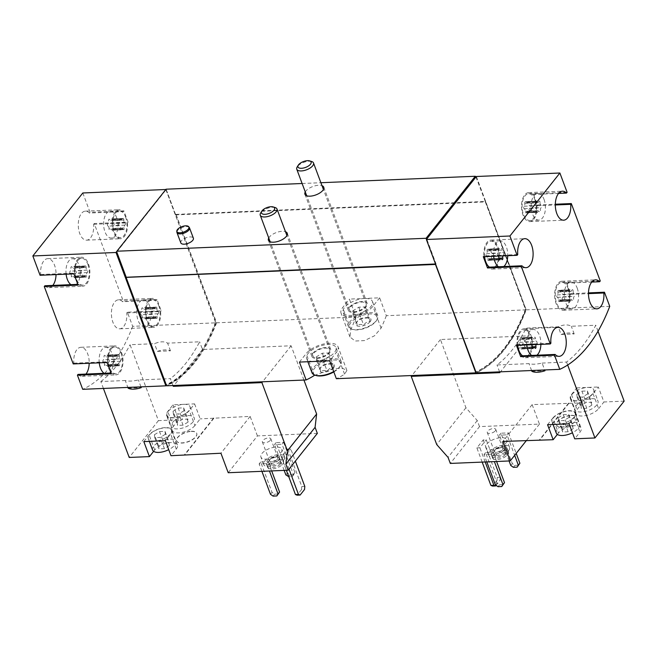 <?xml version="1.0" encoding="UTF-8"?>
<svg xmlns="http://www.w3.org/2000/svg" width="657" height="657" viewBox="0 0 657 657"><rect width="100%" height="100%" fill="white"/><g stroke="black" fill="none" stroke-linecap="round" stroke-linejoin="round"><path stroke-width="0.49" stroke-dasharray="3.29 2.46" d="M493.653 256.287A13.403 7.12 -92.4 0 1 500.067 240.823A13.403 7.12 -92.4 0 1 506.391 246.95A13.403 7.12 -92.4 0 1 507.754 255.704M503.771 266.545A13.403 7.12 -92.4 0 1 501.184 267.604A13.403 7.12 -92.4 0 1 498.523 266.767M491.017 250.539A1.248 0.665 87.6 0 0 490.311 248.987A1.248 0.665 87.6 0 0 489.835 249.43A2.185 1.166 87.6 0 1 488.997 250.194A2.185 1.166 87.6 0 1 488.151 249.586A1.248 0.665 87.6 0 0 487.666 249.241A1.248 0.665 87.6 0 0 487.1 250.908A2.185 1.166 87.6 0 1 486.418 253.742A1.248 0.665 87.6 0 0 485.975 255.006A1.248 0.665 87.6 0 0 486.55 256.173A2.185 1.166 87.6 0 1 487.551 258.842A1.248 0.665 87.6 0 0 488.258 260.386A1.248 0.665 87.6 0 0 488.734 259.95A2.185 1.166 87.6 0 1 489.572 259.178A2.185 1.166 87.6 0 1 490.426 259.786A1.248 0.665 87.6 0 0 490.91 260.139A1.248 0.665 87.6 0 0 491.469 258.472A2.185 1.166 87.6 0 1 492.159 255.639A1.248 0.665 87.6 0 0 492.594 254.374A1.248 0.665 87.6 0 0 492.019 253.208A2.185 1.166 87.6 0 1 491.017 250.539L502.359 250.062A2.185 1.166 87.6 0 0 503.361 252.731A1.248 0.665 87.6 0 1 503.935 253.898A1.248 0.665 87.6 0 1 503.5 255.162A2.185 1.166 87.6 0 0 502.933 255.902M498.392 256.09A2.185 1.166 87.6 0 0 497.891 255.696A1.248 0.665 87.6 0 1 497.316 254.53A1.248 0.665 87.6 0 1 497.76 253.265A2.185 1.166 87.6 0 0 498.441 250.432A1.248 0.665 87.6 0 1 499.008 248.765A1.248 0.665 87.6 0 1 499.492 249.11A2.185 1.166 87.6 0 0 500.338 249.717A2.185 1.166 87.6 0 0 501.176 248.954A1.248 0.665 87.6 0 1 501.652 248.518A1.248 0.665 87.6 0 1 502.359 250.062M526.799 344.95A13.403 7.12 -92.4 0 1 533.213 329.486A13.403 7.12 -92.4 0 1 539.545 335.604A13.403 7.12 -92.4 0 1 540.9 344.358M536.925 355.207A13.403 7.12 -92.4 0 1 534.338 356.258A13.403 7.12 -92.4 0 1 531.669 355.429M524.171 339.193A1.248 0.665 87.6 0 0 523.465 337.649A1.248 0.665 87.6 0 0 522.98 338.084A2.185 1.166 87.6 0 1 522.151 338.856A2.185 1.166 87.6 0 1 521.297 338.248A1.248 0.665 87.6 0 0 520.812 337.903A1.248 0.665 87.6 0 0 520.254 339.57A2.185 1.166 87.6 0 1 519.564 342.396A1.248 0.665 87.6 0 0 519.12 343.66A1.248 0.665 87.6 0 0 519.703 344.826A2.185 1.166 87.6 0 1 520.697 347.496A1.248 0.665 87.6 0 0 521.412 349.048A1.248 0.665 87.6 0 0 521.888 348.612A2.185 1.166 87.6 0 1 522.726 347.84A2.185 1.166 87.6 0 1 523.572 348.448A1.248 0.665 87.6 0 0 524.056 348.793A1.248 0.665 87.6 0 0 524.623 347.126A2.185 1.166 87.6 0 1 525.304 344.301A1.248 0.665 87.6 0 0 525.748 343.036A1.248 0.665 87.6 0 0 525.165 341.87A2.185 1.166 87.6 0 1 524.171 339.193L535.512 338.725A2.185 1.166 87.6 0 0 536.506 341.394A1.248 0.665 87.6 0 1 537.089 342.56A1.248 0.665 87.6 0 1 536.646 343.825A2.185 1.166 87.6 0 0 536.079 344.564M531.538 344.753A2.185 1.166 87.6 0 0 531.045 344.35A1.248 0.665 87.6 0 1 530.462 343.184A1.248 0.665 87.6 0 1 530.905 341.927A2.185 1.166 87.6 0 0 531.595 339.094A1.248 0.665 87.6 0 1 532.154 337.427A1.248 0.665 87.6 0 1 532.638 337.772A2.185 1.166 87.6 0 0 533.484 338.38A2.185 1.166 87.6 0 0 534.322 337.616A1.248 0.665 87.6 0 1 534.806 337.172A1.248 0.665 87.6 0 1 535.512 338.725M544.062 199.457A13.403 7.12 -92.4 0 1 544.776 212.999A13.403 7.12 -92.4 0 1 538.855 220.111A13.403 7.12 -92.4 0 1 531.184 207.029A13.403 7.12 -92.4 0 1 537.738 193.339A13.403 7.12 -92.4 0 1 544.062 199.457M540.029 202.578A2.185 1.166 87.6 0 0 541.031 205.247A1.248 0.665 87.6 0 1 541.606 206.413A1.248 0.665 87.6 0 1 541.163 207.678A2.185 1.166 87.6 0 0 540.481 210.511A1.248 0.665 87.6 0 1 539.914 212.178A1.248 0.665 87.6 0 1 539.43 211.825A2.185 1.166 87.6 0 0 538.584 211.217A2.185 1.166 87.6 0 0 537.746 211.989A1.248 0.665 87.6 0 1 537.27 212.425A1.248 0.665 87.6 0 1 536.564 210.881A2.185 1.166 87.6 0 0 535.562 208.203A1.248 0.665 87.6 0 1 534.987 207.037A1.248 0.665 87.6 0 1 535.422 205.781A2.185 1.166 87.6 0 0 536.112 202.947A1.248 0.665 87.6 0 1 536.67 201.28A1.248 0.665 87.6 0 1 537.163 201.625A2.185 1.166 87.6 0 0 538.009 202.233A2.185 1.166 87.6 0 0 538.847 201.469A1.248 0.665 87.6 0 1 539.323 201.026A1.248 0.665 87.6 0 1 540.029 202.578L528.688 203.054A2.185 1.166 87.6 0 0 529.69 205.723L541.031 205.247M577.207 288.119A13.403 7.12 -92.4 0 1 577.93 301.662A13.403 7.12 -92.4 0 1 572.001 308.774A13.403 7.12 -92.4 0 1 564.33 295.683A13.403 7.12 -92.4 0 1 570.884 282.001A13.403 7.12 -92.4 0 1 577.207 288.119M573.175 291.232A2.185 1.166 87.6 0 0 574.177 293.909A1.248 0.665 87.6 0 1 574.752 295.075A1.248 0.665 87.6 0 1 574.317 296.34A2.185 1.166 87.6 0 0 573.627 299.165A1.248 0.665 87.6 0 1 573.068 300.832A1.248 0.665 87.6 0 1 572.584 300.487A2.185 1.166 87.6 0 0 571.73 299.879A2.185 1.166 87.6 0 0 570.892 300.643A1.248 0.665 87.6 0 1 570.416 301.087A1.248 0.665 87.6 0 1 569.709 299.535A2.185 1.166 87.6 0 0 568.707 296.865A1.248 0.665 87.6 0 1 568.133 295.699A1.248 0.665 87.6 0 1 568.576 294.435A2.185 1.166 87.6 0 0 569.258 291.609A1.248 0.665 87.6 0 1 569.824 289.942A1.248 0.665 87.6 0 1 570.309 290.287A2.185 1.166 87.6 0 0 571.155 290.895A2.185 1.166 87.6 0 0 571.992 290.123A1.248 0.665 87.6 0 1 572.469 289.688A1.248 0.665 87.6 0 1 573.175 291.232L561.834 291.708A2.185 1.166 87.6 0 0 562.835 294.385L574.177 293.909M505.742 443.311A11.169 4.96 -20.5 0 0 506.752 439.796A11.169 4.96 -20.5 0 0 494.557 439.065A11.169 4.96 -20.5 0 0 485.835 447.614A11.169 4.96 -20.5 0 0 494.68 449.339A11.169 4.96 -20.5 0 0 505.742 443.311M503.319 484.587L499.534 484.751L496.947 482.952L485.589 452.583L493.152 452.271L491.617 454.209L494.376 461.592M485.589 452.583L484.053 454.521L491.617 454.209M624.15 401.131L603.923 401.985L598.322 386.989L593.033 393.65A12.729 5.65 159.5 0 1 580.418 400.515A12.729 5.65 159.5 0 1 570.333 398.561A12.729 5.65 159.5 0 1 571.483 394.553L576.772 387.885L582.381 402.881L532.154 404.605L539.438 424.102L479.52 426.607L450.308 463.431M539.438 424.102L526.471 440.445M518.693 465.205L514.907 465.361L512.32 463.571L500.971 433.201L508.526 432.889L506.99 434.827L514.661 455.334M500.971 433.201L499.427 435.139L506.99 434.827M482.172 462.101L476.875 447.918L483.215 439.919L486.237 439.796L500.256 477.278L499.993 480.366L496.051 485.334M476.875 447.918L479.897 447.787L486.237 439.796M278.396 493.998L274.61 494.163L272.023 492.364L260.665 462.002L268.228 461.682L266.693 463.62L269.452 471.003M260.665 462.002L259.129 463.941L266.693 463.62M317.347 433.39L257.429 435.903L228.217 472.728M283.602 442.301L294.96 472.662L293.769 474.617L289.983 474.781L287.396 472.983L276.039 442.621L283.602 442.301L282.067 444.239L293.416 474.6L292.225 476.555L288.776 476.703M276.039 442.621L274.503 444.559L282.067 444.239M280.818 452.722A11.169 4.96 -20.5 0 0 281.828 449.207A11.169 4.96 -20.5 0 0 269.633 448.476A11.169 4.96 -20.5 0 0 260.911 457.034A11.169 4.96 -20.5 0 0 269.748 458.75A11.169 4.96 -20.5 0 0 280.818 452.722M286.378 470.297L281.418 457.034L287.766 449.035L290.788 448.912L295.354 461.124M281.418 457.034L284.448 456.902L290.788 448.912M531.883 371.304L544.982 370.753M476.341 176.503L526.2 309.849A174.187 92.563 -92.4 0 1 476.226 372.839M526.2 309.849L609.737 306.351M542.107 363.083L566.556 362.056A174.187 92.563 -92.4 0 0 595.768 325.231L571.319 326.258C568.034 324.32 563.665 324.501 558.228 326.8L526.216 328.139A174.187 92.563 87.6 0 1 497.004 364.972L529.016 363.625C531.924 364.545 536.284 364.364 542.107 363.083L544.686 369.973M172.963 385.536L170.385 378.637L138.381 379.976C132.558 381.257 128.189 381.446 125.282 380.526L127.86 387.416M140.959 386.874L138.381 379.976M128.156 388.205L141.247 387.655M103.412 388.443L100.833 381.545L125.282 380.526M194.587 403.883L200.196 418.879L194.907 425.539L189.306 410.543A12.729 5.65 159.5 0 1 176.692 417.417A12.729 5.65 159.5 0 1 166.607 415.454A12.729 5.65 159.5 0 1 167.757 411.446L173.046 404.786L183.812 404.334L194.587 403.883L189.306 410.543M194.907 425.539A12.729 5.65 -20.5 0 1 182.293 432.413A12.729 5.65 -20.5 0 1 172.216 430.45A12.729 5.65 -20.5 0 1 173.366 426.442L178.647 419.782L173.046 404.786M178.647 419.782L158.427 420.628L130.045 344.72L154.494 343.701C159.938 341.402 164.299 341.213 167.592 343.151L199.605 341.812A174.187 92.563 -92.4 0 1 170.385 378.637M157.368 351.372A14.52 6.447 159.5 0 1 170.459 350.83L157.368 351.372L154.494 343.701M170.459 350.83L167.592 343.151M303.928 380.05L291.117 345.779L202.471 349.491L199.605 341.812M257.429 435.903L250.145 416.407L200.196 418.879M191.335 431.427A10.717 4.755 159.5 0 1 196.763 433.489A10.717 4.755 159.5 0 1 188.387 441.701A10.717 4.755 159.5 0 1 176.684 440.995A10.717 4.755 159.5 0 1 180.708 434.959A10.717 4.755 159.5 0 1 191.335 431.427M213.804 418.312L184.904 454.743M153.623 451.334L154.724 449.946A12.729 5.65 -20.5 0 1 167.338 443.073A12.729 5.65 -20.5 0 1 177.415 445.035A12.729 5.65 -20.5 0 1 176.265 449.043L170.984 455.703M158.427 420.628L129.207 457.453M82.815 192.977L90.034 212.277L123.869 210.864L128.074 222.115L94.238 223.528L123.188 300.939L157.015 299.526L161.22 310.769L127.392 312.19L132.673 326.315L215.841 322.833A174.187 92.563 -92.4 0 1 166.525 385.528M132.673 326.315A174.187 92.563 -92.4 0 1 82.708 389.314M100.833 381.545A174.187 92.563 87.6 0 0 130.045 344.72M116.519 217.352A13.403 7.12 -92.4 0 1 117.233 230.894A13.403 7.12 -92.4 0 1 111.312 238.006A13.403 7.12 -92.4 0 1 103.634 224.916A13.403 7.12 -92.4 0 1 110.187 211.234A13.403 7.12 -92.4 0 1 116.519 217.352M108.019 226.098A1.248 0.665 -92.4 0 1 107.436 224.932A1.248 0.665 -92.4 0 1 107.879 223.667A2.185 1.166 -92.4 0 0 108.569 220.842A1.248 0.665 -92.4 0 1 109.128 219.175A1.248 0.665 -92.4 0 1 109.612 219.52A2.185 1.166 -92.4 0 0 110.466 220.128A2.185 1.166 -92.4 0 0 111.296 219.364A1.248 0.665 -92.4 0 1 111.78 218.921A1.248 0.665 -92.4 0 1 112.487 220.473A2.185 1.166 -92.4 0 0 113.48 223.142A1.248 0.665 -92.4 0 1 114.063 224.308A1.248 0.665 -92.4 0 1 113.62 225.573A2.185 1.166 -92.4 0 0 112.93 228.398A1.248 0.665 -92.4 0 1 112.372 230.065A1.248 0.665 -92.4 0 1 111.887 229.72A2.185 1.166 -92.4 0 0 111.041 229.112A2.185 1.166 -92.4 0 0 110.204 229.884A1.248 0.665 -92.4 0 1 109.727 230.32A1.248 0.665 -92.4 0 1 109.013 228.776A2.185 1.166 -92.4 0 0 108.019 226.098L119.36 225.622A2.185 1.166 -92.4 0 1 120.354 228.299L109.013 228.776M66.102 274.183A13.403 7.12 -92.4 0 1 72.525 258.718A13.403 7.12 -92.4 0 1 78.848 264.837A13.403 7.12 -92.4 0 1 79.563 278.379A13.403 7.12 -92.4 0 1 73.641 285.491A13.403 7.12 -92.4 0 1 70.981 284.662M70.348 273.583A1.248 0.665 -92.4 0 1 69.773 272.417A1.248 0.665 -92.4 0 1 70.209 271.16A2.185 1.166 -92.4 0 0 70.899 268.327A1.248 0.665 -92.4 0 1 71.457 266.66A1.248 0.665 -92.4 0 1 71.942 267.005A2.185 1.166 -92.4 0 0 72.796 267.613A2.185 1.166 -92.4 0 0 73.633 266.849A1.248 0.665 -92.4 0 1 74.11 266.405A1.248 0.665 -92.4 0 1 74.816 267.957A2.185 1.166 -92.4 0 0 75.818 270.627A1.248 0.665 -92.4 0 1 76.393 271.793A1.248 0.665 -92.4 0 1 75.949 273.057A2.185 1.166 -92.4 0 0 75.268 275.891A1.248 0.665 -92.4 0 1 74.701 277.558A1.248 0.665 -92.4 0 1 74.216 277.205A2.185 1.166 -92.4 0 0 73.37 276.597A2.185 1.166 -92.4 0 0 72.533 277.369A1.248 0.665 -92.4 0 1 72.056 277.804A1.248 0.665 -92.4 0 1 71.35 276.26A2.185 1.166 -92.4 0 0 70.348 273.583L81.69 273.115A2.185 1.166 -92.4 0 1 82.692 275.784L71.35 276.26M149.665 306.014A13.403 7.12 -92.4 0 1 150.379 319.548A13.403 7.12 -92.4 0 1 144.458 326.669A13.403 7.12 -92.4 0 1 136.787 313.578A13.403 7.12 -92.4 0 1 143.341 299.896A13.403 7.12 -92.4 0 1 149.665 306.014M141.165 314.76A1.248 0.665 -92.4 0 1 140.59 313.594A1.248 0.665 -92.4 0 1 141.025 312.33A2.185 1.166 -92.4 0 0 141.715 309.496A1.248 0.665 -92.4 0 1 142.273 307.829A1.248 0.665 -92.4 0 1 142.758 308.182A2.185 1.166 -92.4 0 0 143.612 308.79A2.185 1.166 -92.4 0 0 144.45 308.018A1.248 0.665 -92.4 0 1 144.926 307.583A1.248 0.665 -92.4 0 1 145.632 309.127A2.185 1.166 -92.4 0 0 146.634 311.804A1.248 0.665 -92.4 0 1 147.209 312.97A1.248 0.665 -92.4 0 1 146.766 314.227A2.185 1.166 -92.4 0 0 146.084 317.06A1.248 0.665 -92.4 0 1 145.517 318.727A1.248 0.665 -92.4 0 1 145.033 318.382A2.185 1.166 -92.4 0 0 144.187 317.774A2.185 1.166 -92.4 0 0 143.349 318.538A1.248 0.665 -92.4 0 1 142.873 318.982A1.248 0.665 -92.4 0 1 142.167 317.43A2.185 1.166 -92.4 0 0 141.165 314.76L152.506 314.284A2.185 1.166 -92.4 0 1 153.508 316.953L142.167 317.43M99.256 362.845A13.403 7.12 -92.4 0 1 105.67 347.381A13.403 7.12 -92.4 0 1 111.994 353.499A13.403 7.12 -92.4 0 1 112.717 367.041A13.403 7.12 -92.4 0 1 106.787 374.153A13.403 7.12 -92.4 0 1 104.126 373.316M103.494 362.245A1.248 0.665 -92.4 0 1 102.919 361.079A1.248 0.665 -92.4 0 1 103.363 359.814A2.185 1.166 -92.4 0 0 104.044 356.989A1.248 0.665 -92.4 0 1 104.611 355.322A1.248 0.665 -92.4 0 1 105.095 355.667A2.185 1.166 -92.4 0 0 105.941 356.275A2.185 1.166 -92.4 0 0 106.779 355.503A1.248 0.665 -92.4 0 1 107.255 355.067A1.248 0.665 -92.4 0 1 107.962 356.611A2.185 1.166 -92.4 0 0 108.963 359.289A1.248 0.665 -92.4 0 1 109.538 360.455A1.248 0.665 -92.4 0 1 109.103 361.72A2.185 1.166 -92.4 0 0 108.413 364.545A1.248 0.665 -92.4 0 1 107.855 366.212A1.248 0.665 -92.4 0 1 107.37 365.867A2.185 1.166 -92.4 0 0 106.516 365.259A2.185 1.166 -92.4 0 0 105.678 366.023A1.248 0.665 -92.4 0 1 105.202 366.466A1.248 0.665 -92.4 0 1 104.496 364.914A2.185 1.166 -92.4 0 0 103.494 362.245L114.835 361.769A2.185 1.166 -92.4 0 1 115.837 364.446L104.496 364.914M533.27 193.733L532.663 194.497A14.52 7.712 -92.4 0 0 528.614 192.608A14.52 7.712 -92.4 0 0 521.518 207.431A14.52 7.712 -92.4 0 0 529.829 221.614A14.52 7.712 -92.4 0 0 536.868 205.748L537.475 204.976L533.27 193.733L567.106 192.312M537.475 204.976L555.337 204.228M566.416 282.387L565.808 283.159A14.52 7.712 -92.4 0 0 561.768 281.262A14.52 7.712 -92.4 0 0 554.664 296.085A14.52 7.712 -92.4 0 0 562.975 310.268A14.52 7.712 -92.4 0 0 570.013 294.402L570.621 293.638L566.416 282.387L600.252 280.974M570.621 293.638L588.483 292.891M166.073 189.2L175.296 214.888L176.06 214.396L216.596 322.809L356.086 316.97L349.401 299.091L379.639 297.818L386.324 315.705L525.822 309.866A174.187 92.563 -92.4 0 1 476.177 372.708M314.325 375.434L332.976 368.667L342.396 368.232L346.904 370.482L344.564 374.17A174.187 92.563 -92.4 0 1 336.359 378.695M216.596 322.809A174.187 92.563 -92.4 0 1 166.623 385.799M386.324 315.705A174.187 92.563 -92.4 0 1 381.085 328.139L374.515 335.784L364.545 340.581L355.141 341.032L349.951 336.967L350.838 329.403A174.187 92.563 87.6 0 0 356.086 316.97M176.06 214.396L485.285 201.453L525.822 309.866M180.831 242.901A6.701 2.973 159.5 0 1 181.431 240.791A6.701 2.973 159.5 0 1 188.074 237.177A6.701 2.973 159.5 0 1 193.38 238.204M305.267 191.934A10.052 4.459 159.5 0 1 305.842 191.08A10.052 4.459 159.5 0 1 321.996 185.676M268.746 237.965A10.052 4.459 159.5 0 1 269.321 237.111A10.052 4.459 159.5 0 1 285.483 231.716M302.113 183.5L320.887 182.72M165.835 189.503L215.841 322.833M435.648 264.311L436.076 263.942L426.754 239.017M435.525 263.966L436.076 263.942M475.955 176.988L485.285 201.453M175.296 214.888L485.277 201.921M165.835 189.586L116.897 251.286M116.782 251.984L165.983 189.495M379.639 297.818L372.913 306.302A17.862 7.933 159.5 0 1 355.215 315.943A17.862 7.933 159.5 0 1 341.065 313.192A17.862 7.933 159.5 0 1 342.675 307.566L349.401 299.091M364.52 298.459A15.628 6.94 -20.5 0 0 349.023 303.6A15.628 6.94 -20.5 0 0 343.151 312.412A15.628 6.94 -20.5 0 0 355.536 314.818A15.628 6.94 -20.5 0 0 371.024 306.384A15.628 6.94 -20.5 0 0 372.437 301.456A15.628 6.94 -20.5 0 0 364.52 298.459M299.436 362.081L306.162 353.597A17.862 7.933 159.5 0 1 323.868 343.956A17.862 7.933 159.5 0 1 338.01 346.707A17.862 7.933 159.5 0 1 336.4 352.333L329.674 360.816M314.555 361.449A15.628 6.94 -20.5 0 0 334.512 352.415A15.628 6.94 -20.5 0 0 335.924 347.496A15.628 6.94 -20.5 0 0 318.85 346.469A15.628 6.94 -20.5 0 0 306.638 358.443A15.628 6.94 -20.5 0 0 314.555 361.449M349.294 307.287A10.052 4.459 159.5 0 1 362.122 301.481A10.052 4.459 159.5 0 1 367.206 303.419A10.052 4.459 159.5 0 1 359.354 311.114A10.052 4.459 159.5 0 1 348.382 310.457A10.052 4.459 159.5 0 1 349.294 307.287M312.773 353.326A10.052 4.459 159.5 0 1 325.601 347.52A10.052 4.459 159.5 0 1 330.693 349.45A10.052 4.459 159.5 0 1 322.842 357.145A10.052 4.459 159.5 0 1 311.87 356.488A10.052 4.459 159.5 0 1 312.773 353.326M175.583 214.527L166.27 189.602M73.214 363.929L73.822 363.165A14.52 7.712 -92.4 0 1 80.86 347.298A14.52 7.712 -92.4 0 1 89.196 363.264M40.069 275.275L40.677 274.503A14.52 7.712 -92.4 0 1 47.715 258.644A14.52 7.712 -92.4 0 1 56.042 274.601M52.798 285.417A14.52 7.712 -92.4 0 1 48.93 287.643A14.52 7.712 -92.4 0 1 44.881 285.754M94.238 223.528L93.631 224.292A14.52 7.712 -92.4 0 1 86.593 240.158A14.52 7.712 -92.4 0 1 78.282 225.983A14.52 7.712 -92.4 0 1 85.385 211.152A14.52 7.712 -92.4 0 1 89.426 213.049L90.034 212.277M127.392 312.19L126.785 312.954A14.52 7.712 -92.4 0 1 119.746 328.82A14.52 7.712 -92.4 0 1 111.427 314.637A14.52 7.712 -92.4 0 1 118.531 299.814A14.52 7.712 -92.4 0 1 122.58 301.711L123.188 300.939M85.952 374.079A14.52 7.712 -92.4 0 1 82.076 376.305A14.52 7.712 -92.4 0 1 78.027 374.408M165.884 189.618L215.471 322.234L216.227 322.209A174.187 92.563 -92.4 0 1 166.451 384.953L126.185 277.262M215.471 322.234A174.187 92.563 -92.4 0 1 165.695 384.986M175.961 214.511L216.227 322.209M117.012 251.598L166.213 189.569M485.564 201.559L525.83 309.25A174.187 92.563 -92.4 0 1 476.054 372.002L435.788 264.303M485.186 201.576L525.452 309.266A174.187 92.563 -92.4 0 1 475.676 372.018M78.109 285.105L78.717 284.333L77.83 284.374M40.677 274.503L74.512 273.09A14.52 7.712 -92.4 0 1 81.55 257.224A14.52 7.712 -92.4 0 1 89.861 271.407A14.52 7.712 -92.4 0 1 82.757 286.23A14.52 7.712 -92.4 0 1 78.717 284.333M74.512 273.09L73.904 273.854M87.923 264.459A13.403 7.12 -92.4 0 1 88.638 278.001A13.403 7.12 -92.4 0 1 82.716 285.113A13.403 7.12 -92.4 0 1 75.038 272.023A13.403 7.12 -92.4 0 1 81.591 258.341A13.403 7.12 -92.4 0 1 87.923 264.459M123.869 210.864L123.261 211.636L89.426 213.049M93.631 224.292L127.466 222.879A14.52 7.712 -92.4 0 1 120.428 238.746A14.52 7.712 -92.4 0 1 112.117 224.563A14.52 7.712 -92.4 0 1 119.213 209.739A14.52 7.712 -92.4 0 1 123.261 211.636M127.466 222.879L128.074 222.115M125.586 216.974A13.403 7.12 -92.4 0 1 126.308 230.508A13.403 7.12 -92.4 0 1 120.387 237.629A13.403 7.12 -92.4 0 1 112.708 224.538A13.403 7.12 -92.4 0 1 119.262 210.856A13.403 7.12 -92.4 0 1 125.586 216.974M157.015 299.526L156.407 300.29L122.58 301.711M126.785 312.954L160.612 311.541A14.52 7.712 -92.4 0 1 153.582 327.4A14.52 7.712 -92.4 0 1 145.263 313.225A14.52 7.712 -92.4 0 1 152.367 298.393A14.52 7.712 -92.4 0 1 156.407 300.29M160.612 311.541L161.22 310.769M158.739 305.628A13.403 7.12 -92.4 0 1 159.454 319.171A13.403 7.12 -92.4 0 1 153.533 326.291A13.403 7.12 -92.4 0 1 145.854 313.2A13.403 7.12 -92.4 0 1 152.408 299.51A13.403 7.12 -92.4 0 1 158.739 305.628M121.069 353.121A13.403 7.12 -92.4 0 1 121.783 366.655A13.403 7.12 -92.4 0 1 115.862 373.776A13.403 7.12 -92.4 0 1 108.191 360.685A13.403 7.12 -92.4 0 1 114.745 347.003A13.403 7.12 -92.4 0 1 121.069 353.121M73.822 363.165L107.658 361.752L107.05 362.516M107.658 361.752A14.52 7.712 -92.4 0 1 114.696 345.886A14.52 7.712 -92.4 0 1 123.007 360.061A14.52 7.712 -92.4 0 1 115.911 374.892A14.52 7.712 -92.4 0 1 111.862 372.995L111.255 373.759M110.984 373.028L111.862 372.995M517.741 254.538L483.913 255.959A14.52 7.712 -92.4 0 1 490.951 240.092A14.52 7.712 -92.4 0 1 499.263 254.275A14.52 7.712 -92.4 0 1 492.159 269.099A14.52 7.712 -92.4 0 1 488.118 267.202M483.913 255.959L483.306 256.723M484.579 256.673A13.403 7.12 -92.4 0 1 490.993 241.209A13.403 7.12 -92.4 0 1 497.316 247.328A13.403 7.12 -92.4 0 1 498.039 260.862A13.403 7.12 -92.4 0 1 492.118 267.982A13.403 7.12 -92.4 0 1 489.449 267.144M532.663 194.497L558.573 193.413M536.868 205.748L555.329 204.976M534.987 199.843A13.403 7.12 -92.4 0 1 535.71 213.377A13.403 7.12 -92.4 0 1 529.78 220.497A13.403 7.12 -92.4 0 1 522.11 207.407A13.403 7.12 -92.4 0 1 528.663 193.716A13.403 7.12 -92.4 0 1 534.987 199.843M565.808 283.159L591.727 282.075M570.013 294.402L588.475 293.63M568.141 288.497A13.403 7.12 -92.4 0 1 568.855 302.039A13.403 7.12 -92.4 0 1 562.934 309.151A13.403 7.12 -92.4 0 1 555.255 296.061A13.403 7.12 -92.4 0 1 561.809 282.379A13.403 7.12 -92.4 0 1 568.141 288.497M517.724 345.327A13.403 7.12 -92.4 0 1 524.146 329.863A13.403 7.12 -92.4 0 1 530.47 335.982A13.403 7.12 -92.4 0 1 531.184 349.524A13.403 7.12 -92.4 0 1 525.263 356.644A13.403 7.12 -92.4 0 1 522.602 355.807M516.451 345.385L517.059 344.613A14.52 7.712 -92.4 0 1 524.097 328.746A14.52 7.712 -92.4 0 1 532.408 342.929A14.52 7.712 -92.4 0 1 525.313 357.753A14.52 7.712 -92.4 0 1 521.264 355.864M517.059 344.613L550.894 343.2M114.835 361.769A1.248 0.665 -92.4 0 1 114.261 360.603A1.248 0.665 -92.4 0 1 114.696 359.346A2.185 1.166 -92.4 0 0 115.386 356.513A1.248 0.665 -92.4 0 1 115.952 354.846A1.248 0.665 -92.4 0 1 116.437 355.191A2.185 1.166 -92.4 0 0 117.283 355.798A2.185 1.166 -92.4 0 0 118.12 355.035A1.248 0.665 -92.4 0 1 118.597 354.591A1.248 0.665 -92.4 0 1 119.303 356.143A2.185 1.166 -92.4 0 0 120.305 358.812A1.248 0.665 -92.4 0 1 120.88 359.979A1.248 0.665 -92.4 0 1 120.445 361.243A2.185 1.166 -92.4 0 0 119.755 364.077A1.248 0.665 -92.4 0 1 119.196 365.744A1.248 0.665 -92.4 0 1 118.703 365.391A2.185 1.166 -92.4 0 0 117.858 364.783A2.185 1.166 -92.4 0 0 117.02 365.555A1.248 0.665 -92.4 0 1 116.544 365.99A1.248 0.665 -92.4 0 1 115.837 364.446M152.506 314.284A1.248 0.665 -92.4 0 1 151.931 313.118A1.248 0.665 -92.4 0 1 152.367 311.853A2.185 1.166 -92.4 0 0 153.056 309.028A1.248 0.665 -92.4 0 1 153.615 307.353A1.248 0.665 -92.4 0 1 154.099 307.706A2.185 1.166 -92.4 0 0 154.953 308.314A2.185 1.166 -92.4 0 0 155.791 307.542A1.248 0.665 -92.4 0 1 156.267 307.106A1.248 0.665 -92.4 0 1 156.974 308.65A2.185 1.166 -92.4 0 0 157.976 311.328A1.248 0.665 -92.4 0 1 158.551 312.494A1.248 0.665 -92.4 0 1 158.107 313.759A2.185 1.166 -92.4 0 0 157.425 316.584A1.248 0.665 -92.4 0 1 156.859 318.251A1.248 0.665 -92.4 0 1 156.374 317.906A2.185 1.166 -92.4 0 0 155.528 317.298A2.185 1.166 -92.4 0 0 154.691 318.062A1.248 0.665 -92.4 0 1 154.214 318.505A1.248 0.665 -92.4 0 1 153.508 316.953M81.69 273.115A1.248 0.665 -92.4 0 1 81.115 271.949A1.248 0.665 -92.4 0 1 81.55 270.684A2.185 1.166 -92.4 0 0 82.24 267.851A1.248 0.665 -92.4 0 1 82.798 266.184A1.248 0.665 -92.4 0 1 83.283 266.528A2.185 1.166 -92.4 0 0 84.137 267.136A2.185 1.166 -92.4 0 0 84.975 266.372A1.248 0.665 -92.4 0 1 85.451 265.937A1.248 0.665 -92.4 0 1 86.157 267.481A2.185 1.166 -92.4 0 0 87.151 270.15A1.248 0.665 -92.4 0 1 87.734 271.316A1.248 0.665 -92.4 0 1 87.291 272.581A2.185 1.166 -92.4 0 0 86.609 275.414A1.248 0.665 -92.4 0 1 86.042 277.082A1.248 0.665 -92.4 0 1 85.558 276.737A2.185 1.166 -92.4 0 0 84.712 276.129A2.185 1.166 -92.4 0 0 83.874 276.893A1.248 0.665 -92.4 0 1 83.398 277.328A1.248 0.665 -92.4 0 1 82.692 275.784M119.36 225.622A1.248 0.665 -92.4 0 1 118.777 224.456A1.248 0.665 -92.4 0 1 119.221 223.199A2.185 1.166 -92.4 0 0 119.911 220.366A1.248 0.665 -92.4 0 1 120.469 218.699A1.248 0.665 -92.4 0 1 120.954 219.044A2.185 1.166 -92.4 0 0 121.8 219.652A2.185 1.166 -92.4 0 0 122.637 218.888A1.248 0.665 -92.4 0 1 123.122 218.444A1.248 0.665 -92.4 0 1 123.828 219.996A2.185 1.166 -92.4 0 0 124.822 222.666A1.248 0.665 -92.4 0 1 125.405 223.832A1.248 0.665 -92.4 0 1 124.961 225.096A2.185 1.166 -92.4 0 0 124.272 227.93A1.248 0.665 -92.4 0 1 123.713 229.597A1.248 0.665 -92.4 0 1 123.229 229.244A2.185 1.166 -92.4 0 0 122.374 228.636A2.185 1.166 -92.4 0 0 121.545 229.408A1.248 0.665 -92.4 0 1 121.06 229.843A1.248 0.665 -92.4 0 1 120.354 228.299M202.471 349.491L173.908 385.495M291.117 345.779L262.554 381.783M250.145 416.407L220.933 453.231M213.665 417.934L184.453 454.759M143.826 441.611L149.114 434.95A12.729 5.65 159.5 0 1 161.729 428.077A12.729 5.65 159.5 0 1 171.814 430.039A12.729 5.65 159.5 0 1 170.664 434.047L165.375 440.707M154.6 441.159A12.286 5.453 159.5 0 1 148.383 438.802A12.286 5.453 159.5 0 1 157.976 429.391A12.286 5.453 159.5 0 1 171.395 430.195A12.286 5.453 159.5 0 1 166.779 437.119A12.286 5.453 159.5 0 1 154.6 441.159M183.812 404.334A12.286 5.453 159.5 0 1 190.037 406.691A12.286 5.453 159.5 0 1 180.437 416.103A12.286 5.453 159.5 0 1 167.026 415.298A12.286 5.453 159.5 0 1 171.633 408.383A12.286 5.453 159.5 0 1 183.812 404.334M287.396 472.983L285.861 474.921M289.983 474.781L288.448 476.719M284.161 470.387L274.503 444.559M294.96 472.662L293.416 474.6M293.769 474.617L292.225 476.555M272.023 492.364L270.487 494.302M274.61 494.163L273.074 496.101M261.888 471.315L259.129 463.941M268.228 461.682L271.678 470.905M282.756 464.064A8.484 3.77 -20.5 0 0 283.52 461.395A8.484 3.77 -20.5 0 0 274.248 460.836A8.484 3.77 -20.5 0 0 267.621 467.341A8.484 3.77 -20.5 0 0 274.347 468.646A8.484 3.77 -20.5 0 0 282.756 464.064M280.293 464.171A5.585 2.48 -20.5 0 0 280.802 462.413A5.585 2.48 -20.5 0 0 274.7 462.043A5.585 2.48 -20.5 0 0 270.339 466.322A5.585 2.48 -20.5 0 0 274.766 467.184A5.585 2.48 -20.5 0 0 280.293 464.171M281.352 460.319A8.484 3.77 -20.5 0 0 282.116 457.642A8.484 3.77 -20.5 0 0 272.852 457.091A8.484 3.77 -20.5 0 0 266.225 463.587A8.484 3.77 -20.5 0 0 272.942 464.893A8.484 3.77 -20.5 0 0 281.352 460.319M283.619 460.22A11.169 4.96 -20.5 0 0 284.629 456.705A11.169 4.96 -20.5 0 0 272.433 455.974A11.169 4.96 -20.5 0 0 263.712 464.524A11.169 4.96 -20.5 0 0 272.556 466.248A11.169 4.96 -20.5 0 0 283.619 460.22M191.269 431.238A10.717 4.755 159.5 0 1 196.698 433.3A10.717 4.755 159.5 0 1 188.321 441.512A10.717 4.755 159.5 0 1 176.61 440.814A10.717 4.755 159.5 0 1 180.634 434.77A10.717 4.755 159.5 0 1 191.269 431.238M188.017 415.577A12.286 5.453 159.5 0 1 194.242 417.942A12.286 5.453 159.5 0 1 184.642 427.346A12.286 5.453 159.5 0 1 171.231 426.541A12.286 5.453 159.5 0 1 175.838 419.626A12.286 5.453 159.5 0 1 188.017 415.577M183.065 425.161L177.604 425.383L177.275 422.467L182.408 419.33L187.869 419.1L188.189 422.016L183.065 425.161L178.852 413.91L173.399 414.14L177.604 425.383M152.588 450.045A12.286 5.453 159.5 0 1 157.195 443.13A12.286 5.453 159.5 0 1 169.375 439.081A12.286 5.453 159.5 0 1 175.6 441.447A12.286 5.453 159.5 0 1 168.726 449.659M164.422 448.657L158.961 448.887L158.633 445.972L163.765 442.826L169.227 442.604L169.547 445.512L164.422 448.657L160.218 437.414L154.756 437.644L158.961 448.887M154.756 437.644L154.428 434.729L158.633 445.972M154.428 434.729L159.561 431.583L163.765 442.826M159.561 431.583L165.022 431.353L169.227 442.604M165.022 431.353L165.342 434.269L169.547 445.512M165.342 434.269L160.218 437.414M173.399 414.14L173.07 411.225L177.275 422.467M173.07 411.225L178.203 408.079L182.408 419.33M178.203 408.079L183.664 407.857L187.869 419.1M183.664 407.857L183.985 410.765L188.189 422.016M183.985 410.765L178.852 413.91M278.757 460.048A5.585 2.48 -20.5 0 0 279.258 458.29A5.585 2.48 -20.5 0 0 278.141 457.395A5.585 2.48 -20.5 0 0 273.164 457.921A5.585 2.48 -20.5 0 0 269.058 460.787A5.585 2.48 -20.5 0 0 268.803 462.2A5.585 2.48 -20.5 0 0 273.222 463.054A5.585 2.48 -20.5 0 0 278.757 460.048M277.492 459.169A4.492 1.996 -20.5 0 0 277.903 457.757A4.492 1.996 -20.5 0 0 276.999 457.034A4.492 1.996 -20.5 0 0 272.992 457.461A4.492 1.996 -20.5 0 0 269.682 459.769A4.492 1.996 -20.5 0 0 269.477 460.902A4.492 1.996 -20.5 0 0 273.041 461.6A4.492 1.996 -20.5 0 0 277.492 459.169M270.405 440.215A4.492 1.996 -20.5 0 0 270.815 438.802A4.492 1.996 -20.5 0 0 265.904 438.506A4.492 1.996 -20.5 0 0 262.389 441.947A4.492 1.996 -20.5 0 0 265.954 442.637A4.492 1.996 -20.5 0 0 270.405 440.215M567.664 365.021L566.556 362.056M531.587 370.523L529.016 363.625M499.583 371.862L497.004 364.972M576.772 387.885L598.322 386.989M479.52 426.607L477.261 420.554L465.944 407.759L440.436 339.529L529.082 335.817L526.216 328.139M561.094 334.479A14.52 6.447 159.5 0 1 574.193 333.928L561.094 334.479L558.228 326.8M574.193 333.928L571.319 326.258M598.018 331.235L595.768 325.231M499.87 372.642L529.082 335.817M440.436 339.529L411.873 375.533M465.944 407.759L436.733 444.584M477.261 420.554L448.049 457.379M571.253 415.528A10.717 4.755 159.5 0 1 576.682 417.589A10.717 4.755 159.5 0 1 568.305 425.802A10.717 4.755 159.5 0 1 556.594 425.095A10.717 4.755 159.5 0 1 560.618 419.059A10.717 4.755 159.5 0 1 571.253 415.528M547.56 424.718L552.841 418.049L558.45 433.045A12.729 5.65 159.5 0 1 571.064 426.179A12.729 5.65 159.5 0 1 581.149 428.142A12.729 5.65 159.5 0 1 580 432.142L574.711 438.81M558.45 433.045L557.35 434.433M568.773 403.455L539.553 440.28M593.033 393.65L598.642 408.646A12.729 5.65 159.5 0 1 586.028 415.511A12.729 5.65 159.5 0 1 575.943 413.557A12.729 5.65 159.5 0 1 577.092 409.549L582.381 402.881M598.642 408.646L603.923 401.985M568.625 403.078L539.413 439.903M532.154 404.605L502.933 441.43M587.547 387.441A12.286 5.453 159.5 0 1 593.764 389.798A12.286 5.453 159.5 0 1 584.172 399.21A12.286 5.453 159.5 0 1 570.752 398.405A12.286 5.453 159.5 0 1 575.368 391.482A12.286 5.453 159.5 0 1 587.547 387.441M552.841 418.049A12.729 5.65 159.5 0 1 565.463 411.183A12.729 5.65 159.5 0 1 575.54 413.146A12.729 5.65 159.5 0 1 574.39 417.154L569.11 423.814M558.335 424.266A12.286 5.453 159.5 0 1 552.11 421.901A12.286 5.453 159.5 0 1 561.71 412.497A12.286 5.453 159.5 0 1 575.121 413.302A12.286 5.453 159.5 0 1 570.514 420.217A12.286 5.453 159.5 0 1 558.335 424.266M591.752 398.684A12.286 5.453 159.5 0 1 597.969 401.041A12.286 5.453 159.5 0 1 588.376 410.453A12.286 5.453 159.5 0 1 574.957 409.648A12.286 5.453 159.5 0 1 579.573 402.733A12.286 5.453 159.5 0 1 591.752 398.684M586.791 408.26L581.338 408.49L581.01 405.574L586.143 402.429L591.596 402.207L591.924 405.114L586.791 408.26L582.587 397.017L577.133 397.239L581.338 408.49M556.315 433.152A12.286 5.453 159.5 0 1 560.93 426.229A12.286 5.453 159.5 0 1 573.109 422.188A12.286 5.453 159.5 0 1 579.326 424.545A12.286 5.453 159.5 0 1 572.452 432.766M568.149 431.764L562.696 431.994L562.367 429.078L567.5 425.933L572.953 425.703L573.282 428.619L568.149 431.764L563.944 420.513L558.491 420.743L562.696 431.994M558.491 420.743L558.163 417.827L562.367 429.078M558.163 417.827L563.295 414.69L567.5 425.933M563.295 414.69L568.748 414.46L572.953 425.703M568.748 414.46L569.077 417.376L573.282 428.619M569.077 417.376L563.944 420.513M577.133 397.239L576.805 394.331L581.01 405.574M576.805 394.331L581.938 391.186L586.143 402.429M581.938 391.186L587.391 390.956L591.596 402.207M587.391 390.956L587.719 393.872L591.924 405.114M587.719 393.872L582.587 397.017M512.32 463.571L510.785 465.509M514.907 465.361L513.372 467.299M509.085 460.976L499.427 435.139M508.526 432.889L516.197 453.396M496.947 482.952L495.411 484.891M499.534 484.751L497.998 486.689M486.812 461.904L484.053 454.521M493.152 452.271L496.602 461.493M289.006 469.114L284.448 456.902M287.766 449.035L301.777 486.525L304.799 486.402M301.777 486.525L301.522 489.613L304.544 489.481M301.522 489.613L297.095 495.181M485.195 461.97L479.897 447.787M483.215 439.919L497.226 477.409L500.256 477.278M497.226 477.409L496.971 480.497L499.993 480.366M496.971 480.497L492.553 486.065M561.834 291.708A1.248 0.665 87.6 0 0 561.127 290.164A1.248 0.665 87.6 0 0 560.651 290.599A2.185 1.166 87.6 0 1 559.813 291.371A2.185 1.166 87.6 0 1 558.967 290.764A1.248 0.665 87.6 0 0 558.483 290.41A1.248 0.665 87.6 0 0 557.916 292.078A2.185 1.166 87.6 0 1 557.235 294.911A1.248 0.665 87.6 0 0 556.791 296.176A1.248 0.665 87.6 0 0 557.374 297.342A2.185 1.166 87.6 0 1 558.368 300.011A1.248 0.665 87.6 0 0 559.074 301.563A1.248 0.665 87.6 0 0 559.55 301.12A2.185 1.166 87.6 0 1 560.388 300.356A2.185 1.166 87.6 0 1 561.242 300.963A1.248 0.665 87.6 0 0 561.727 301.308A1.248 0.665 87.6 0 0 562.285 299.641A2.185 1.166 87.6 0 1 562.975 296.808A1.248 0.665 87.6 0 0 563.419 295.551A1.248 0.665 87.6 0 0 562.835 294.385M528.688 203.054A1.248 0.665 87.6 0 0 527.982 201.502A1.248 0.665 87.6 0 0 527.505 201.945A2.185 1.166 87.6 0 1 526.668 202.709A2.185 1.166 87.6 0 1 525.822 202.101A1.248 0.665 87.6 0 0 525.337 201.756A1.248 0.665 87.6 0 0 524.771 203.424A2.185 1.166 87.6 0 1 524.081 206.249A1.248 0.665 87.6 0 0 523.645 207.513A1.248 0.665 87.6 0 0 524.22 208.68A2.185 1.166 87.6 0 1 525.222 211.357A1.248 0.665 87.6 0 0 525.928 212.901A1.248 0.665 87.6 0 0 526.405 212.466A2.185 1.166 87.6 0 1 527.243 211.694A2.185 1.166 87.6 0 1 528.088 212.301A1.248 0.665 87.6 0 0 528.581 212.646A1.248 0.665 87.6 0 0 529.14 210.979A2.185 1.166 87.6 0 1 529.829 208.154A1.248 0.665 87.6 0 0 530.265 206.889A1.248 0.665 87.6 0 0 529.69 205.723M571.179 415.339A10.717 4.755 159.5 0 1 576.608 417.4A10.717 4.755 159.5 0 1 568.231 425.613A10.717 4.755 159.5 0 1 556.528 424.907A10.717 4.755 159.5 0 1 560.552 418.87A10.717 4.755 159.5 0 1 571.179 415.339M507.68 454.652A8.484 3.77 -20.5 0 0 508.444 451.983A8.484 3.77 -20.5 0 0 499.18 451.425A8.484 3.77 -20.5 0 0 492.545 457.921A8.484 3.77 -20.5 0 0 499.271 459.235A8.484 3.77 -20.5 0 0 507.68 454.652M505.225 454.751A5.585 2.48 -20.5 0 0 505.726 452.993A5.585 2.48 -20.5 0 0 499.632 452.632A5.585 2.48 -20.5 0 0 495.263 456.911A5.585 2.48 -20.5 0 0 499.69 457.765A5.585 2.48 -20.5 0 0 505.225 454.751M506.276 450.899A8.484 3.77 -20.5 0 0 507.04 448.23A8.484 3.77 -20.5 0 0 497.776 447.672A8.484 3.77 -20.5 0 0 491.149 454.176A8.484 3.77 -20.5 0 0 497.866 455.482A8.484 3.77 -20.5 0 0 506.276 450.899M508.543 450.809A11.169 4.96 -20.5 0 0 509.553 447.294A11.169 4.96 -20.5 0 0 497.357 446.563A11.169 4.96 -20.5 0 0 488.636 455.112A11.169 4.96 -20.5 0 0 497.48 456.837A11.169 4.96 -20.5 0 0 508.543 450.809M503.681 450.628A5.585 2.48 -20.5 0 0 504.182 448.871A5.585 2.48 -20.5 0 0 503.065 447.984A5.585 2.48 -20.5 0 0 498.088 448.509A5.585 2.48 -20.5 0 0 493.982 451.375A5.585 2.48 -20.5 0 0 493.727 452.788A5.585 2.48 -20.5 0 0 498.146 453.642A5.585 2.48 -20.5 0 0 503.681 450.628M502.416 449.758A4.492 1.996 -20.5 0 0 502.827 448.345A4.492 1.996 -20.5 0 0 501.923 447.622A4.492 1.996 -20.5 0 0 497.916 448.049A4.492 1.996 -20.5 0 0 494.606 450.357A4.492 1.996 -20.5 0 0 494.401 451.49A4.492 1.996 -20.5 0 0 497.965 452.18A4.492 1.996 -20.5 0 0 502.416 449.758M495.329 430.803A4.492 1.996 -20.5 0 0 495.739 429.382A4.492 1.996 -20.5 0 0 490.828 429.095A4.492 1.996 -20.5 0 0 487.313 432.536A4.492 1.996 -20.5 0 0 490.878 433.226A4.492 1.996 -20.5 0 0 495.329 430.803M189.331 227.544A6.701 2.973 -20.5 0 0 182.211 227.453A6.701 2.973 -20.5 0 0 176.889 232.2M311.714 161.532A8.935 3.967 -20.5 0 0 303.748 162.378A8.935 3.967 -20.5 0 0 297.178 166.968M365.358 306.622A8.935 3.967 -20.5 0 0 366.163 303.805A8.935 3.967 -20.5 0 0 356.406 303.222A8.935 3.967 -20.5 0 0 349.425 310.063A8.935 3.967 -20.5 0 0 356.505 311.443A8.935 3.967 -20.5 0 0 365.358 306.622M370.203 321.643A8.04 3.572 -20.5 0 0 369.324 317.832A8.04 3.572 -20.5 0 0 362.155 318.588A8.04 3.572 -20.5 0 0 356.242 322.718A8.04 3.572 -20.5 0 0 360.348 326.266A8.04 3.572 -20.5 0 0 370.203 321.643M352.653 310.958L358.804 307.189L365.358 306.909L365.744 310.408L359.584 314.177L353.039 314.457L352.653 310.958L356.759 321.946L357.153 325.445C358.911 324.221 361.087 324.131 363.699 325.174C365.317 322.792 367.362 321.536 369.858 321.404L369.464 317.906L362.919 318.177C360.455 318.292 358.402 319.548 356.759 321.946L356.242 322.718M375.878 321.404A14.741 6.545 -20.5 0 0 376.527 320.485A14.741 6.545 -20.5 0 0 361.112 315.803A14.741 6.545 -20.5 0 0 352.546 329.453A14.741 6.545 -20.5 0 0 375.878 321.404M376.354 320.624A15.628 6.94 -20.5 0 0 377.044 319.647A15.628 6.94 -20.5 0 0 377.767 315.705A15.628 6.94 -20.5 0 0 360.693 314.678A15.628 6.94 -20.5 0 0 348.481 326.652A15.628 6.94 -20.5 0 0 351.602 329.157A15.628 6.94 -20.5 0 0 376.354 320.624M275.201 207.563A8.935 3.967 -20.5 0 0 267.235 208.409A8.935 3.967 -20.5 0 0 260.665 212.999M328.837 352.653A8.935 3.967 -20.5 0 0 329.65 349.836A8.935 3.967 -20.5 0 0 319.893 349.253A8.935 3.967 -20.5 0 0 312.913 356.094A8.935 3.967 -20.5 0 0 319.992 357.474A8.935 3.967 -20.5 0 0 328.837 352.653M333.69 367.682A8.04 3.572 -20.5 0 0 332.812 363.863A8.04 3.572 -20.5 0 0 325.634 364.619A8.04 3.572 -20.5 0 0 319.729 368.749A8.04 3.572 -20.5 0 0 323.827 372.297A8.04 3.572 -20.5 0 0 333.69 367.682M316.132 356.989L322.291 353.22L328.837 352.949L329.231 356.439L323.072 360.217L316.526 360.488L316.132 356.989L320.246 367.986L320.632 371.476C322.39 370.252 324.574 370.162 327.186 371.205C328.796 368.823 330.849 367.567 333.337 367.435L332.951 363.937L326.398 364.208C323.934 364.323 321.889 365.579 320.246 367.986L319.729 368.749M333.83 371.919A14.741 6.545 -20.5 0 0 339.365 367.444A14.741 6.545 -20.5 0 0 340.014 366.516A14.741 6.545 -20.5 0 0 324.599 361.835A14.741 6.545 -20.5 0 0 316.025 375.484M333.69 371.566A15.628 6.94 -20.5 0 0 339.833 366.655A15.628 6.94 -20.5 0 0 340.531 365.678A15.628 6.94 -20.5 0 0 341.246 361.736A15.628 6.94 -20.5 0 0 324.172 360.709A15.628 6.94 -20.5 0 0 311.96 372.691M316.526 360.488L320.632 371.476M323.072 360.217L327.186 371.205M322.291 353.22L326.398 364.208M328.837 352.949L332.951 363.937M329.231 356.439L333.337 367.435M353.039 314.457L357.153 325.445M359.584 314.177L363.699 325.174M358.804 307.189L362.919 318.177M365.358 306.909L369.464 317.906M365.744 310.408L369.858 321.404M381.085 328.139L372.913 306.302M350.838 329.403L342.675 307.566M314.087 374.794L306.162 353.597M344.564 374.17L336.4 352.333M117.02 365.555L105.678 366.023M118.703 365.391L107.37 365.867M119.755 364.077L108.413 364.545M120.445 361.243L109.103 361.72M120.305 358.812L108.963 359.289M119.303 356.143L107.962 356.611M118.12 355.035L106.779 355.503M116.437 355.191L105.095 355.667M115.386 356.513L104.044 356.989M114.696 359.346L103.363 359.814M154.691 318.062L143.349 318.538M156.374 317.906L145.033 318.382M157.425 316.584L146.084 317.06M158.107 313.759L146.766 314.227M157.976 311.328L146.634 311.804M156.974 308.65L145.632 309.127M155.791 307.542L144.45 308.018M154.099 307.706L142.758 308.182M153.056 309.028L141.715 309.496M152.367 311.853L141.025 312.33M83.874 276.893L72.533 277.369M85.558 276.737L74.216 277.205M86.609 275.414L75.268 275.891M87.291 272.581L75.949 273.057M87.151 270.15L75.818 270.627M86.157 267.481L74.816 267.957M84.975 266.372L73.633 266.849M83.283 266.528L71.942 267.005M82.24 267.851L70.899 268.327M81.55 270.684L70.209 271.16M121.545 229.408L110.204 229.884M123.229 229.244L111.887 229.72M124.272 227.93L112.93 228.398M124.961 225.096L113.62 225.573M124.822 222.666L113.48 223.142M123.828 219.996L112.487 220.473M122.637 218.888L111.296 219.364M120.954 219.044L109.612 219.52M119.911 220.366L108.569 220.842M119.221 223.199L107.879 223.667M176.265 449.043L170.664 434.047M154.724 449.946L149.114 434.95M173.366 426.442L167.757 411.446M571.483 394.553L577.092 409.549M574.39 417.154L580 432.142M562.975 296.808L574.317 296.34M562.285 299.641L573.627 299.165M561.242 300.963L572.584 300.487M559.55 301.12L570.892 300.643M558.368 300.011L569.709 299.535M557.374 297.342L568.707 296.865M557.235 294.911L568.576 294.435M557.916 292.078L569.258 291.609M558.967 290.764L570.309 290.287M560.651 290.599L571.992 290.123M529.829 208.154L541.163 207.678M529.14 210.979L540.481 210.511M528.088 212.301L539.43 211.825M526.405 212.466L537.746 211.989M525.222 211.357L536.564 210.881M524.22 208.68L535.562 208.203M524.081 206.249L535.422 205.781M524.771 203.424L536.112 202.947M525.822 202.101L537.163 201.625M527.505 201.945L538.847 201.469M525.165 341.87L536.506 341.394M525.304 344.301L536.646 343.825M524.623 347.126L532.055 346.814M523.572 348.448L534.913 347.972M521.888 348.612L532.236 348.177M520.697 347.496L532.039 347.027M519.703 344.826L531.045 344.35M519.564 342.396L530.905 341.927M520.254 339.57L531.595 339.094M521.297 338.248L532.638 337.772M522.98 338.084L534.322 337.616M492.019 253.208L503.361 252.731M492.159 255.639L503.5 255.162M491.469 258.472L498.909 258.16M490.426 259.786L501.767 259.318M488.734 259.95L499.09 259.515M487.551 258.842L498.893 258.365M486.55 256.173L497.891 255.696M486.418 253.742L497.76 253.265M487.1 250.908L498.441 250.432M488.151 249.586L499.492 249.11M489.835 249.43L501.176 248.954M349.951 336.967L341.065 313.192M346.904 370.482L338.01 346.707M304.93 194.242L348.382 310.457M323.761 187.204L367.206 303.419M268.417 240.273L311.87 356.488M287.24 233.235L330.693 349.45M48.93 287.643L82.757 286.23M47.715 258.644L81.55 257.224M86.593 240.158L120.428 238.746M85.385 211.152L119.213 209.739M119.746 328.82L153.582 327.4M118.531 299.814L152.367 298.393M82.076 376.305L115.911 374.892M80.86 347.298L114.696 345.886M492.159 269.099L525.994 267.678M490.951 240.092L524.779 238.672M529.829 221.614L563.665 220.194M528.614 192.608L562.449 191.187M562.975 310.268L596.811 308.856M561.768 281.262L595.595 279.849M525.313 357.753L559.14 356.34M524.097 328.746L557.933 327.334M119.262 210.856L110.187 211.234M120.387 237.629L111.312 238.006M81.591 258.341L72.525 258.718M82.716 285.113L73.641 285.491M152.408 299.51L143.341 299.896M153.533 326.291L144.458 326.669M114.745 347.003L105.67 347.381M115.862 373.776L106.787 374.153M116.544 365.99L105.202 366.466M117.858 364.783L106.516 365.259M119.196 365.744L107.855 366.212M118.597 354.591L107.255 355.067M117.283 355.798L105.941 356.275M115.952 354.846L104.611 355.322M154.214 318.505L142.873 318.982M155.528 317.298L144.187 317.774M156.859 318.251L145.517 318.727M156.267 307.106L144.926 307.583M154.953 308.314L143.612 308.79M153.615 307.353L142.273 307.829M83.398 277.328L72.056 277.804M84.712 276.129L73.37 276.597M86.042 277.082L74.701 277.558M85.451 265.937L74.11 266.405M84.137 267.136L72.796 267.613M82.798 266.184L71.457 266.66M121.06 229.843L109.727 230.32M122.374 228.636L111.041 229.112M123.713 229.597L112.372 230.065M123.122 218.444L111.78 218.921M121.8 219.652L110.466 220.128M120.469 218.699L109.128 219.175M177.415 445.035L171.814 430.039M172.216 430.45L166.607 415.454M283.52 461.395L282.116 457.642M267.621 467.341L266.225 463.587M284.629 456.705L281.828 449.207M263.712 464.524L260.911 457.034M167.026 415.298L171.231 426.541M190.037 406.691L194.242 417.942M148.383 438.802L149.344 441.381M171.395 430.195L175.6 441.447M280.802 462.413L279.258 458.29M270.339 466.322L268.803 462.2M269.682 459.769L269.058 460.787M276.999 457.034L278.141 457.395M277.903 457.757L270.815 438.802M269.477 460.902L262.389 441.947M570.333 398.561L575.943 413.557M575.54 413.146L581.149 428.142M570.752 398.405L574.957 409.648M593.764 389.798L597.969 401.041M552.11 421.901L553.079 424.488M575.121 413.302L579.326 424.545M492.118 267.982L501.184 267.604M490.993 241.209L500.067 240.823M529.78 220.497L538.855 220.111M528.663 193.716L537.738 193.339M525.263 356.644L534.338 356.258M524.146 329.863L533.213 329.486M562.934 309.151L572.001 308.774M561.809 282.379L570.884 282.001M561.727 301.308L573.068 300.832M560.388 300.356L571.73 299.879M559.074 301.563L570.416 301.087M558.483 290.41L569.824 289.942M559.813 291.371L571.155 290.895M561.127 290.164L572.469 289.688M528.581 212.646L539.914 212.178M527.243 211.694L538.584 211.217M525.928 212.901L537.27 212.425M525.337 201.756L536.67 201.28M526.668 202.709L538.009 202.233M527.982 201.502L539.323 201.026M524.056 348.793L535.398 348.325M522.726 347.84L532.039 347.454M521.412 349.048L532.745 348.571M520.812 337.903L532.154 337.427M522.151 338.856L533.484 338.38M523.465 337.649L534.806 337.172M490.91 260.139L502.252 259.663M489.572 259.178L498.893 258.792M488.258 260.386L499.599 259.909M487.666 249.241L499.008 248.765M488.997 250.194L500.338 249.717M490.311 248.987L501.652 248.518M508.444 451.983L507.04 448.23M492.545 457.921L491.149 454.176M509.553 447.294L506.752 439.796M488.636 455.112L485.835 447.614M505.726 452.993L504.182 448.871M495.263 456.911L493.727 452.788M494.606 450.357L493.982 451.375M501.923 447.622L503.065 447.984M502.827 448.345L495.739 429.382M494.401 451.49L487.313 432.536M366.163 303.805L323.425 189.512M349.425 310.063L306.696 195.761M368.577 317.594L369.324 317.832M376.527 320.485L377.044 319.647M352.546 329.453L351.602 329.157M377.767 315.705L372.437 301.456M348.481 326.652L343.151 312.412M329.65 349.836L286.912 235.543M312.913 356.094L270.175 241.801M332.064 363.625L332.812 363.863M340.014 366.516L340.531 365.678M341.246 361.736L335.924 347.496M307.862 361.728L306.638 358.443"/><path stroke-width="0.99" d="M507.754 255.704A13.403 7.12 -92.4 0 1 503.771 266.545M498.523 266.767A13.403 7.12 -92.4 0 1 493.653 256.287M502.933 255.902A2.185 1.166 87.6 0 0 502.81 257.996A1.248 0.665 87.6 0 1 502.252 259.663A1.248 0.665 87.6 0 1 501.767 259.318A2.185 1.166 87.6 0 0 500.913 258.71A2.185 1.166 87.6 0 0 500.076 259.474A1.248 0.665 87.6 0 1 499.599 259.909A1.248 0.665 87.6 0 1 498.893 258.365A2.185 1.166 87.6 0 0 498.392 256.09M540.9 344.358A13.403 7.12 -92.4 0 1 536.925 355.207M531.669 355.429A13.403 7.12 -92.4 0 1 526.799 344.95M536.079 344.564A2.185 1.166 87.6 0 0 535.956 346.658A1.248 0.665 87.6 0 1 535.398 348.325A1.248 0.665 87.6 0 1 534.913 347.972A2.185 1.166 87.6 0 0 534.059 347.364A2.185 1.166 87.6 0 0 533.229 348.136A1.248 0.665 87.6 0 1 532.745 348.571A1.248 0.665 87.6 0 1 532.039 347.027A2.185 1.166 87.6 0 0 531.538 344.753M526.471 440.445L510.226 460.927L450.308 463.431L448.049 457.379L436.733 444.584L411.225 376.354L499.87 372.642L499.583 371.862M303.928 380.05L316.625 414.009L315.089 427.337L317.347 433.39L288.136 470.223L228.217 472.728L220.933 453.231L170.984 455.703L165.375 440.707L143.826 441.611L149.435 456.607L129.207 457.453L103.412 388.443M544.686 369.973L544.982 370.753A14.52 6.447 159.5 0 1 531.883 371.304L531.587 370.523M609.737 306.351A174.187 92.563 -92.4 0 1 559.772 369.341L554.492 355.215L520.656 356.628L516.451 345.385L550.287 343.964L521.338 266.553L487.51 267.974L483.306 256.723L517.133 255.31L509.914 236.003L426.377 239.501L426.754 239.017L426.097 238.277L475.298 176.257L475.955 176.988L476.341 176.503L559.887 173.013L567.106 192.312L566.498 193.084A14.52 7.712 -92.4 0 0 562.449 191.187A14.52 7.712 -92.4 0 0 555.346 206.011A14.52 7.712 -92.4 0 0 563.665 220.194A14.52 7.712 -92.4 0 0 570.703 204.327L571.311 203.563L600.252 280.974L599.644 281.738A14.52 7.712 -92.4 0 0 595.595 279.849A14.52 7.712 -92.4 0 0 588.5 294.673A14.52 7.712 -92.4 0 0 596.811 308.856A14.52 7.712 -92.4 0 0 603.849 292.989L604.456 292.217L609.737 306.351M426.377 239.501L476.226 372.839L559.772 369.341M173.908 385.495L173.259 386.316L261.905 382.604L287.413 450.833L285.877 464.171L288.136 470.223M173.259 386.316L172.963 385.536M127.86 387.416L128.156 388.205A14.52 6.447 159.5 0 0 141.247 387.655L140.959 386.874M149.435 456.607L153.623 451.334M166.525 385.528A174.187 92.563 -92.4 0 1 165.868 385.831L116.018 252.485L116.872 251.22L426.097 238.277M110.984 373.028L78.027 374.408L77.419 375.18L82.708 389.314L165.868 385.831M70.981 284.662A13.403 7.12 -92.4 0 1 66.102 274.183M104.126 373.316A13.403 7.12 -92.4 0 1 99.256 362.845M555.337 204.228L571.311 203.563M588.483 292.891L604.456 292.217M476.177 372.708A174.187 92.563 -92.4 0 1 475.849 372.856L435.648 264.311M435.32 264.442L126.095 277.385L166.623 385.799L306.121 379.96L299.436 362.081L329.674 360.816L336.359 378.695L475.849 372.856M306.121 379.96A174.187 92.563 87.6 0 0 314.325 375.434L314.087 374.794M189.528 227.897L193.38 238.204A6.701 2.973 159.5 0 1 192.772 240.314A6.701 2.973 159.5 0 1 186.136 243.928A6.701 2.973 159.5 0 1 180.831 242.901L176.971 232.586A6.701 2.973 -20.5 0 0 182.276 233.621A6.701 2.973 -20.5 0 0 188.92 230.007A6.701 2.973 -20.5 0 0 189.528 227.897A6.701 2.973 -20.5 0 0 189.331 227.544L188.707 226.731A6.398 2.842 -20.5 0 0 181.907 226.64A6.398 2.842 -20.5 0 0 176.823 231.174A6.398 2.842 -20.5 0 0 181.578 232.611A6.398 2.842 -20.5 0 0 188.313 229.079A6.398 2.842 -20.5 0 0 188.707 226.731M321.996 185.676A10.052 4.459 159.5 0 1 323.761 187.204A10.052 4.459 159.5 0 1 315.91 194.899A10.052 4.459 159.5 0 1 304.93 194.242A10.052 4.459 159.5 0 1 305.267 191.934M285.483 231.716A10.052 4.459 159.5 0 1 287.24 233.235A10.052 4.459 159.5 0 1 279.389 240.93A10.052 4.459 159.5 0 1 268.417 240.273A10.052 4.459 159.5 0 1 268.746 237.965M116.872 251.22L166.073 189.2L302.113 183.5M320.887 182.72L475.298 176.257M77.419 375.18L111.255 373.759L107.05 362.516L73.214 363.929L44.274 286.518L78.109 285.105L73.904 273.854L40.069 275.275L32.85 255.967L116.018 252.485M32.85 255.967L82.815 192.977L165.835 189.503M116.486 252.354L125.807 277.279L435.525 263.966M126.095 276.917L116.782 251.984M426.615 238.639L475.816 176.618M426.754 239.017L475.955 176.988M77.83 284.374L44.881 285.754L44.274 286.518M56.042 274.601A14.52 7.712 -92.4 0 1 52.798 285.417M89.196 363.264A14.52 7.712 -92.4 0 1 85.952 374.079M116.108 252.362L165.695 384.986L166.311 384.961M509.914 236.003L559.887 173.013M550.287 343.964L550.894 343.2A14.52 7.712 -92.4 0 1 557.933 327.334A14.52 7.712 -92.4 0 1 566.244 341.517A14.52 7.712 -92.4 0 1 559.14 356.34A14.52 7.712 -92.4 0 1 555.099 354.443L554.492 355.215M517.133 255.31L517.741 254.538A14.52 7.712 -92.4 0 1 524.779 238.672A14.52 7.712 -92.4 0 1 533.098 252.855A14.52 7.712 -92.4 0 1 525.994 267.678A14.52 7.712 -92.4 0 1 521.945 265.789L521.338 266.553M426.237 238.655L475.438 176.634M475.914 372.002L435.41 264.319M487.51 267.974L488.118 267.202L521.945 265.789M489.449 267.144A13.403 7.12 -92.4 0 1 484.579 256.673M558.573 193.413L566.498 193.084M555.329 204.976L570.703 204.327M591.727 282.075L599.644 281.738M588.475 293.63L603.849 292.989M522.602 355.807A13.403 7.12 -92.4 0 1 517.724 345.327M520.656 356.628L521.264 355.864L555.099 354.443M262.554 381.783L261.905 382.604M316.625 414.009L287.413 450.833M315.089 427.337L285.877 464.171M288.776 476.703L285.861 474.921L284.161 470.387M269.452 471.003L278.042 493.99L276.852 495.936L273.074 496.101L270.487 494.302L261.888 471.315M271.678 470.905L279.578 492.052L278.042 493.99M279.578 492.052L276.852 495.936M168.726 449.659A12.286 5.453 159.5 0 1 158.805 452.41A12.286 5.453 159.5 0 1 152.588 450.045L149.344 441.381M557.35 434.433L553.169 439.714L502.933 441.43L510.226 460.927M553.169 439.714L547.56 424.718L569.11 423.814L574.711 438.81L594.938 437.964L567.664 365.021M594.938 437.964L624.15 401.131L598.018 331.235M411.873 375.533L411.225 376.354M572.452 432.766A12.286 5.453 159.5 0 1 562.54 435.509A12.286 5.453 159.5 0 1 556.315 433.152L553.079 424.488M514.661 455.334L518.34 465.189L517.158 467.143L513.372 467.299L510.785 465.509L509.085 460.976M516.197 453.396L519.884 463.251L518.34 465.189M519.884 463.251L517.158 467.143M494.376 461.592L502.966 484.57L501.776 486.525L497.998 486.689L495.411 484.891L486.812 461.904M496.602 461.493L504.502 482.632L502.966 484.57M504.502 482.632L501.776 486.525M298.459 494.393L295.436 494.524L297.095 495.181L300.126 495.058L298.459 494.393L289.006 469.114M295.436 494.524L286.378 470.297M295.354 461.124L304.799 486.402L304.544 489.481L300.126 495.058M493.908 485.277L490.886 485.4L492.553 486.065L495.575 485.942L493.908 485.277L485.195 461.97M490.886 485.4L482.172 462.101M496.051 485.334L495.575 485.942M176.823 231.174L176.889 232.2A6.701 2.973 -20.5 0 0 176.971 232.586M310.474 164.234A7.013 3.113 -20.5 0 0 309.702 160.899A7.013 3.113 -20.5 0 0 303.444 161.565A7.013 3.113 -20.5 0 0 298.286 165.17A7.013 3.113 -20.5 0 0 301.867 168.266A7.013 3.113 -20.5 0 0 310.474 164.234M298.286 165.17L297.178 166.968A8.935 3.967 -20.5 0 0 296.767 169.219A8.935 3.967 -20.5 0 0 303.846 170.598A8.935 3.967 -20.5 0 0 312.699 165.778A8.935 3.967 -20.5 0 0 313.504 162.961A8.935 3.967 -20.5 0 0 311.714 161.532L309.702 160.899M273.953 210.265A7.013 3.113 -20.5 0 0 273.189 206.939A7.013 3.113 -20.5 0 0 266.931 207.596A7.013 3.113 -20.5 0 0 261.773 211.201A7.013 3.113 -20.5 0 0 265.354 214.297A7.013 3.113 -20.5 0 0 273.953 210.265M261.773 211.201L260.665 212.999A8.935 3.967 -20.5 0 0 260.254 215.25A8.935 3.967 -20.5 0 0 267.325 216.629A8.935 3.967 -20.5 0 0 276.178 211.809A8.935 3.967 -20.5 0 0 276.991 208.992A8.935 3.967 -20.5 0 0 275.201 207.563L273.189 206.939M307.862 361.728L311.96 372.691A15.628 6.94 -20.5 0 0 315.089 375.188L316.025 375.484A14.741 6.545 -20.5 0 0 333.83 371.919M315.089 375.188A15.628 6.94 -20.5 0 0 333.69 371.566M532.055 346.814L535.956 346.658M532.236 348.177L533.229 348.136M498.909 258.16L502.81 257.996M499.09 259.515L500.076 259.474M532.039 347.454L534.059 347.364M498.893 258.792L500.913 258.71M323.425 189.512L313.504 162.961M306.696 195.761L296.767 169.219M286.912 235.543L276.991 208.992M270.175 241.801L260.254 215.25"/></g></svg>

